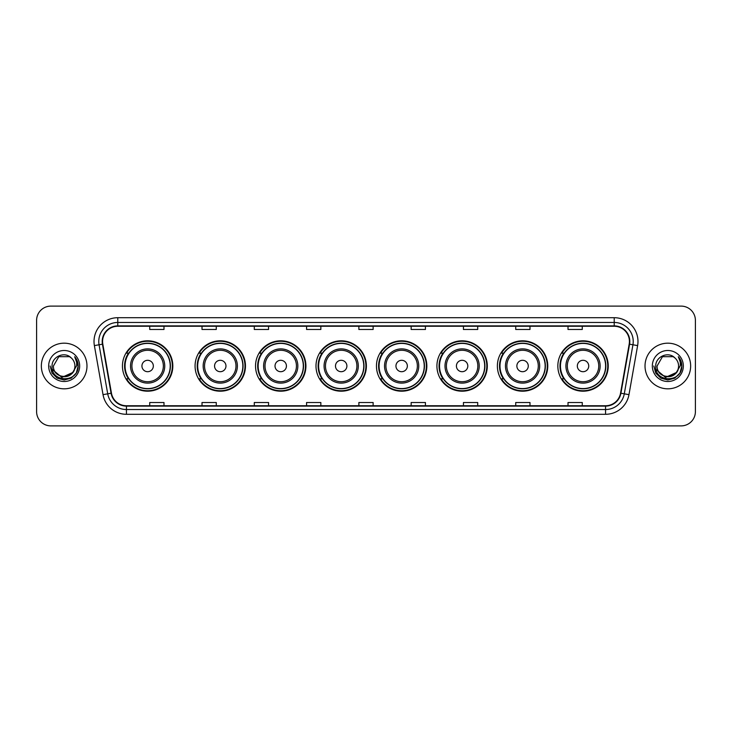 <?xml version="1.0" encoding="UTF-8"?>
<svg xmlns="http://www.w3.org/2000/svg" width="732" height="732" viewBox="0 0 732 732"><rect width="100%" height="100%" fill="white"/><g stroke="black" fill="none" stroke-linecap="round" stroke-linejoin="round"><path stroke-width="1.1" d="M557.839 366A25.19 25.19 0 0 0 583.029 391.19A25.19 25.19 0 0 0 608.228 366A25.19 25.19 0 0 0 583.029 340.81A25.19 25.19 0 0 0 557.839 366M497.376 366A25.19 25.19 0 0 0 522.575 391.19A25.19 25.19 0 0 0 547.765 366A25.19 25.19 0 0 0 522.575 340.81A25.19 25.19 0 0 0 497.376 366M436.922 366A25.19 25.19 0 0 0 462.112 391.19A25.19 25.19 0 0 0 487.302 366A25.19 25.19 0 0 0 462.112 340.81A25.19 25.19 0 0 0 436.922 366M376.458 366A25.19 25.19 0 0 0 401.648 391.19A25.19 25.19 0 0 0 426.838 366A25.19 25.19 0 0 0 401.648 340.81A25.19 25.19 0 0 0 376.458 366M315.995 366A25.19 25.19 0 0 0 341.185 391.19A25.19 25.19 0 0 0 366.384 366A25.19 25.19 0 0 0 341.185 340.81A25.19 25.19 0 0 0 315.995 366M255.532 366A25.19 25.19 0 0 0 280.731 391.19A25.19 25.19 0 0 0 305.921 366A25.19 25.19 0 0 0 280.731 340.81A25.19 25.19 0 0 0 255.532 366M195.069 366A25.19 25.19 0 0 0 220.268 391.19A25.19 25.19 0 0 0 245.458 366A25.19 25.19 0 0 0 220.268 340.81A25.19 25.19 0 0 0 195.069 366M122.445 366A25.19 25.19 0 0 0 147.635 391.19A25.19 25.19 0 0 0 172.825 366A25.19 25.19 0 0 0 147.635 340.81A25.19 25.19 0 0 0 122.445 366M128.484 378.837A23.049 23.049 0 0 1 128.484 353.163M201.117 378.837A23.049 23.049 0 0 1 201.117 353.163M261.58 378.837A23.049 23.049 0 0 1 261.58 353.163M322.034 378.837A23.049 23.049 0 0 1 322.034 353.163M382.497 378.837A23.049 23.049 0 0 1 382.497 353.163M442.961 378.837A23.049 23.049 0 0 1 442.961 353.163M503.424 378.837A23.049 23.049 0 0 1 503.424 353.163M563.887 378.837A23.049 23.049 0 0 1 563.887 353.163M36.6 320.369L36.6 411.631A14.256 14.256 0 0 0 50.856 425.887L681.144 425.887A14.256 14.256 0 0 0 695.4 411.631L695.4 320.369A14.256 14.256 0 0 0 681.144 306.113L50.856 306.113A14.256 14.256 0 0 0 36.6 320.369L36.6 411.631M41.349 366A22.82 22.82 0 0 0 64.169 388.82A22.82 22.82 0 0 0 86.98 366A22.82 22.82 0 0 0 64.169 343.18A22.82 22.82 0 0 0 41.349 366A22.82 22.82 0 0 0 64.169 388.82A22.82 22.82 0 0 0 86.98 366A22.82 22.82 0 0 0 64.169 343.18A22.82 22.82 0 0 0 41.349 366M645.02 366A22.82 22.82 0 0 0 667.831 388.82A22.82 22.82 0 0 0 690.651 366A22.82 22.82 0 0 0 667.831 343.18A22.82 22.82 0 0 0 645.02 366A22.82 22.82 0 0 0 667.831 388.82A22.82 22.82 0 0 0 690.651 366A22.82 22.82 0 0 0 667.831 343.18A22.82 22.82 0 0 0 645.02 366M102.572 341.469A15.207 15.207 0 0 1 117.788 326.262L614.212 326.262A15.207 15.207 0 0 1 629.191 344.113L620.544 393.166A15.207 15.207 0 0 1 605.565 405.738L126.435 405.738A15.207 15.207 0 0 1 111.456 393.166L102.809 344.113A15.207 15.207 0 0 1 102.572 341.469M102.196 341.469A15.592 15.592 0 0 0 102.434 344.177L111.081 393.23A15.592 15.592 0 0 0 126.435 406.114L605.565 406.114A15.592 15.592 0 0 0 620.919 393.23L629.566 344.177A15.592 15.592 0 0 0 614.212 325.886L117.788 325.886A15.592 15.592 0 0 0 102.196 341.469M94.382 345.605A23.763 23.763 0 0 1 117.788 317.706L614.212 317.706A23.763 23.763 0 0 1 637.618 345.605L628.971 394.658A23.763 23.763 0 0 1 605.565 414.294L126.435 414.294A23.763 23.763 0 0 1 103.029 394.658L94.382 345.605L99.058 344.772A19.014 19.014 0 0 1 117.788 322.464L614.212 322.464A19.014 19.014 0 0 1 632.942 344.772L624.286 393.825A19.014 19.014 0 0 1 605.565 409.536L126.435 409.536A19.014 19.014 0 0 1 107.714 393.825L99.058 344.772A19.014 19.014 0 0 1 98.774 341.469M681.144 306.113L50.856 306.113M50.856 425.887L681.144 425.887M695.4 411.631L695.4 320.369M620.919 393.23L624.286 393.825L632.942 344.772L637.618 345.605M358.872 326.262L358.872 329.482L373.128 329.482L373.128 326.262M306.58 326.262L306.58 329.482L320.845 329.482L320.845 326.262M254.297 326.262L254.297 329.482L268.562 329.482L268.562 326.262M202.014 326.262L202.014 329.482L216.269 329.482L216.269 326.262M149.731 326.262L149.731 329.482L163.986 329.482L163.986 326.262M411.155 326.262L411.155 329.482L425.42 329.482L425.42 326.262M463.438 326.262L463.438 329.482L477.703 329.482L477.703 326.262M515.731 326.262L515.731 329.482L529.986 329.482L529.986 326.262M568.014 326.262L568.014 329.482L582.269 329.482L582.269 326.262M373.128 405.738L373.128 402.518L358.872 402.518L358.872 405.738M320.845 405.738L320.845 402.518L306.58 402.518L306.58 405.738M268.562 405.738L268.562 402.518L254.297 402.518L254.297 405.738M216.269 405.738L216.269 402.518L202.014 402.518L202.014 405.738M163.986 405.738L163.986 402.518L149.731 402.518L149.731 405.738M425.42 405.738L425.42 402.518L411.155 402.518L411.155 405.738M477.703 405.738L477.703 402.518L463.438 402.518L463.438 405.738M529.986 405.738L529.986 402.518L515.731 402.518L515.731 405.738M582.269 405.738L582.269 402.518L568.014 402.518L568.014 405.738M72.404 372.899C66.694 380.613 52.869 375.681 53.427 366C52.768 379.862 75.57 379.862 74.911 366C75.57 379.862 52.768 379.862 53.427 366L58.798 356.694L69.54 356.694L71.205 357.884C64.617 350.967 51.917 356.667 52.036 366C50.828 382.589 77.72 383.019 78.159 366.805L78.178 366C78.141 362.477 76.97 359.385 74.664 356.713C76.421 359.595 77.034 362.688 76.512 366L72.404 372.899A10.742 10.742 0 0 0 74.911 366C75.57 379.862 52.768 379.862 53.427 366L58.798 356.694M74.911 366A10.742 10.742 0 0 0 71.205 357.884M73.09 372.332L61.881 377.41L52.375 369.486M48.669 366A15.5 15.5 0 0 0 64.169 381.5A15.5 15.5 0 0 0 79.669 366A15.5 15.5 0 0 0 64.169 350.5A15.5 15.5 0 0 0 48.669 366M74.664 356.713L78.178 366.412L77.519 361.754L78.178 366.412L77.519 361.754L78.178 366.412L74.765 356.832L78.178 366.403L74.765 356.832L78.178 366L76.302 373.009L71.178 378.133L64.169 380.009L57.16 378.133L52.036 373.009L50.16 366M74.765 356.832L78.178 366.412M153.336 366A5.7 5.7 0 0 0 147.635 360.3A5.7 5.7 0 0 0 141.935 366A5.7 5.7 0 0 0 147.635 371.7A5.7 5.7 0 0 0 153.336 366M164.746 366A17.11 17.11 0 0 0 147.635 348.889A17.11 17.11 0 0 0 130.525 366A17.11 17.11 0 0 0 147.635 383.111A17.11 17.11 0 0 0 164.746 366A17.11 17.11 0 0 1 147.635 383.111A17.11 17.11 0 0 1 130.525 366M170.217 366A22.582 22.582 0 0 0 147.635 343.418A22.582 22.582 0 0 0 125.062 366A22.582 22.582 0 0 0 147.635 388.582A22.582 22.582 0 0 0 170.217 366M172.349 366A24.714 24.714 0 0 1 126.508 378.837L128.805 378.837A22.793 22.793 0 0 0 170.428 366.055A22.793 22.793 0 0 0 128.805 353.163L126.508 353.163A24.714 24.714 0 0 1 172.349 366M225.968 366A5.7 5.7 0 0 0 220.268 360.3A5.7 5.7 0 0 0 214.558 366A5.7 5.7 0 0 0 220.268 371.7A5.7 5.7 0 0 0 225.968 366M237.378 366A17.11 17.11 0 0 0 220.268 348.889A17.11 17.11 0 0 0 203.157 366A17.11 17.11 0 0 0 220.268 383.111A17.11 17.11 0 0 0 237.378 366A17.11 17.11 0 0 1 220.268 383.111A17.11 17.11 0 0 1 203.157 366M242.841 366A22.582 22.582 0 0 0 220.268 343.418A22.582 22.582 0 0 0 197.686 366A22.582 22.582 0 0 0 220.268 388.582A22.582 22.582 0 0 0 242.841 366M244.982 366A24.714 24.714 0 0 1 199.141 378.837L201.428 378.837A22.793 22.793 0 0 0 243.051 366.055A22.793 22.793 0 0 0 201.428 353.163L199.141 353.163A24.714 24.714 0 0 1 244.982 366M286.432 366A5.7 5.7 0 0 0 280.731 360.3A5.7 5.7 0 0 0 275.022 366A5.7 5.7 0 0 0 280.731 371.7A5.7 5.7 0 0 0 286.432 366M297.842 366A17.11 17.11 0 0 0 280.731 348.889A17.11 17.11 0 0 0 263.612 366A17.11 17.11 0 0 0 280.731 383.111A17.11 17.11 0 0 0 297.842 366A17.11 17.11 0 0 1 280.731 383.111A17.11 17.11 0 0 1 263.612 366M303.304 366A22.582 22.582 0 0 0 280.731 343.418A22.582 22.582 0 0 0 258.149 366A22.582 22.582 0 0 0 280.731 388.582A22.582 22.582 0 0 0 303.304 366M305.445 366A24.714 24.714 0 0 1 259.604 378.837L261.891 378.837A22.793 22.793 0 0 0 303.515 366.055A22.793 22.793 0 0 0 261.891 353.163L259.604 353.163A24.714 24.714 0 0 1 305.445 366M346.895 366A5.7 5.7 0 0 0 341.185 360.3A5.7 5.7 0 0 0 335.485 366A5.7 5.7 0 0 0 341.185 371.7A5.7 5.7 0 0 0 346.895 366M358.296 366A17.11 17.11 0 0 0 341.185 348.889A17.11 17.11 0 0 0 324.075 366A17.11 17.11 0 0 0 341.185 383.111A17.11 17.11 0 0 0 358.296 366A17.11 17.11 0 0 1 341.185 383.111A17.11 17.11 0 0 1 324.075 366M363.767 366A22.582 22.582 0 0 0 341.185 343.418A22.582 22.582 0 0 0 318.612 366A22.582 22.582 0 0 0 341.185 388.582A22.582 22.582 0 0 0 363.767 366M365.909 366A24.714 24.714 0 0 1 320.067 378.837L322.355 378.837A22.793 22.793 0 0 0 363.978 366.055A22.793 22.793 0 0 0 322.355 353.163L320.067 353.163A24.714 24.714 0 0 1 365.909 366M407.349 366A5.7 5.7 0 0 0 401.648 360.3A5.7 5.7 0 0 0 395.948 366A5.7 5.7 0 0 0 401.648 371.7A5.7 5.7 0 0 0 407.349 366M418.759 366A17.11 17.11 0 0 0 401.648 348.889A17.11 17.11 0 0 0 384.538 366A17.11 17.11 0 0 0 401.648 383.111A17.11 17.11 0 0 0 418.759 366A17.11 17.11 0 0 1 401.648 383.111A17.11 17.11 0 0 1 384.538 366M424.231 366A22.582 22.582 0 0 0 401.648 343.418A22.582 22.582 0 0 0 379.075 366A22.582 22.582 0 0 0 401.648 388.582A22.582 22.582 0 0 0 424.231 366M426.363 366A24.714 24.714 0 0 1 380.521 378.837L382.818 378.837A22.793 22.793 0 0 0 424.441 366.055A22.793 22.793 0 0 0 382.818 353.163L380.521 353.163A24.714 24.714 0 0 1 426.363 366M467.812 366A5.7 5.7 0 0 0 462.112 360.3A5.7 5.7 0 0 0 456.411 366A5.7 5.7 0 0 0 462.112 371.7A5.7 5.7 0 0 0 467.812 366M479.222 366A17.11 17.11 0 0 0 462.112 348.889A17.11 17.11 0 0 0 445.001 366A17.11 17.11 0 0 0 462.112 383.111A17.11 17.11 0 0 0 479.222 366A17.11 17.11 0 0 1 462.112 383.111A17.11 17.11 0 0 1 445.001 366M484.685 366A22.582 22.582 0 0 0 462.112 343.418A22.582 22.582 0 0 0 439.529 366A22.582 22.582 0 0 0 462.112 388.582A22.582 22.582 0 0 0 484.685 366M486.826 366A24.714 24.714 0 0 1 440.984 378.837L443.281 378.837A22.793 22.793 0 0 0 484.904 366.055A22.793 22.793 0 0 0 443.281 353.163L440.984 353.163A24.714 24.714 0 0 1 486.826 366M528.275 366A5.7 5.7 0 0 0 522.575 360.3A5.7 5.7 0 0 0 516.865 366A5.7 5.7 0 0 0 522.575 371.7A5.7 5.7 0 0 0 528.275 366M539.685 366A17.11 17.11 0 0 0 522.575 348.889A17.11 17.11 0 0 0 505.464 366A17.11 17.11 0 0 0 522.575 383.111A17.11 17.11 0 0 0 539.685 366A17.11 17.11 0 0 1 522.575 383.111A17.11 17.11 0 0 1 505.464 366M545.148 366A22.582 22.582 0 0 0 522.575 343.418A22.582 22.582 0 0 0 499.993 366A22.582 22.582 0 0 0 522.575 388.582A22.582 22.582 0 0 0 545.148 366M547.289 366A24.714 24.714 0 0 1 501.447 378.837L503.735 378.837A22.793 22.793 0 0 0 545.358 366.055A22.793 22.793 0 0 0 503.735 353.163L501.447 353.163A24.714 24.714 0 0 1 547.289 366M588.738 366A5.7 5.7 0 0 0 583.029 360.3A5.7 5.7 0 0 0 577.328 366A5.7 5.7 0 0 0 583.029 371.7A5.7 5.7 0 0 0 588.738 366M600.149 366A17.11 17.11 0 0 0 583.029 348.889A17.11 17.11 0 0 0 565.918 366A17.11 17.11 0 0 0 583.029 383.111A17.11 17.11 0 0 0 600.149 366A17.11 17.11 0 0 1 583.029 383.111A17.11 17.11 0 0 1 565.918 366M605.611 366A22.582 22.582 0 0 0 583.029 343.418A22.582 22.582 0 0 0 560.456 366A22.582 22.582 0 0 0 583.029 388.582A22.582 22.582 0 0 0 605.611 366M607.752 366A24.714 24.714 0 0 1 561.911 378.837L564.198 378.837A22.793 22.793 0 0 0 605.822 366.055A22.793 22.793 0 0 0 564.198 353.163L561.911 353.163A24.714 24.714 0 0 1 607.752 366M678.573 366C679.232 379.862 656.43 379.862 657.089 366L662.46 356.694L673.202 356.694L674.867 357.884C668.279 350.967 655.579 356.667 655.698 366C654.49 382.589 681.382 383.019 681.821 366.805L681.84 366C681.803 362.477 680.632 359.385 678.326 356.713C680.083 359.595 680.696 362.688 680.174 366L676.066 372.899A10.742 10.742 0 0 0 678.573 366C679.232 379.862 656.43 379.862 657.089 366C656.43 379.862 679.232 379.862 678.573 366A10.742 10.742 0 0 0 674.867 357.884M676.066 372.899C670.366 380.613 656.531 375.681 657.089 366M676.752 372.332L665.544 377.41L656.037 369.486M652.331 366A15.5 15.5 0 0 0 667.831 381.5A15.5 15.5 0 0 0 683.331 366A15.5 15.5 0 0 0 667.831 350.5A15.5 15.5 0 0 0 652.331 366M678.326 356.713L681.84 366.412L681.181 361.754L681.84 366.412L681.181 361.754L681.84 366.412L678.427 356.832L681.84 366.403L678.427 356.832L681.84 366L679.964 373.009L674.84 378.133L667.831 380.009L660.822 378.133L655.698 373.009L653.822 366M678.427 356.832L681.84 366.412M614.212 317.706L614.212 325.886M99.058 344.772L102.434 344.177M126.435 414.294L126.435 406.114M605.565 406.114L605.565 414.294M103.029 394.658L111.081 393.23M629.566 344.177L632.942 344.772M117.788 317.706L117.788 325.886M624.286 393.825L628.971 394.658M163.355 366A15.72 15.72 0 0 0 147.635 350.28A15.72 15.72 0 0 0 131.916 366A15.72 15.72 0 0 0 147.635 381.72A15.72 15.72 0 0 0 163.355 366M235.988 366A15.72 15.72 0 0 0 220.268 350.28A15.72 15.72 0 0 0 204.548 366A15.72 15.72 0 0 0 220.268 381.72A15.72 15.72 0 0 0 235.988 366M296.442 366A15.72 15.72 0 0 0 280.731 350.28A15.72 15.72 0 0 0 265.011 366A15.72 15.72 0 0 0 280.731 381.72A15.72 15.72 0 0 0 296.442 366M356.905 366A15.72 15.72 0 0 0 341.185 350.28A15.72 15.72 0 0 0 325.466 366A15.72 15.72 0 0 0 341.185 381.72A15.72 15.72 0 0 0 356.905 366M417.368 366A15.72 15.72 0 0 0 401.648 350.28A15.72 15.72 0 0 0 385.929 366A15.72 15.72 0 0 0 401.648 381.72A15.72 15.72 0 0 0 417.368 366M477.831 366A15.72 15.72 0 0 0 462.112 350.28A15.72 15.72 0 0 0 446.392 366A15.72 15.72 0 0 0 462.112 381.72A15.72 15.72 0 0 0 477.831 366M538.294 366A15.72 15.72 0 0 0 522.575 350.28A15.72 15.72 0 0 0 506.855 366A15.72 15.72 0 0 0 522.575 381.72A15.72 15.72 0 0 0 538.294 366M598.749 366A15.72 15.72 0 0 0 583.029 350.28A15.72 15.72 0 0 0 567.318 366A15.72 15.72 0 0 0 583.029 381.72A15.72 15.72 0 0 0 598.749 366"/></g></svg>
